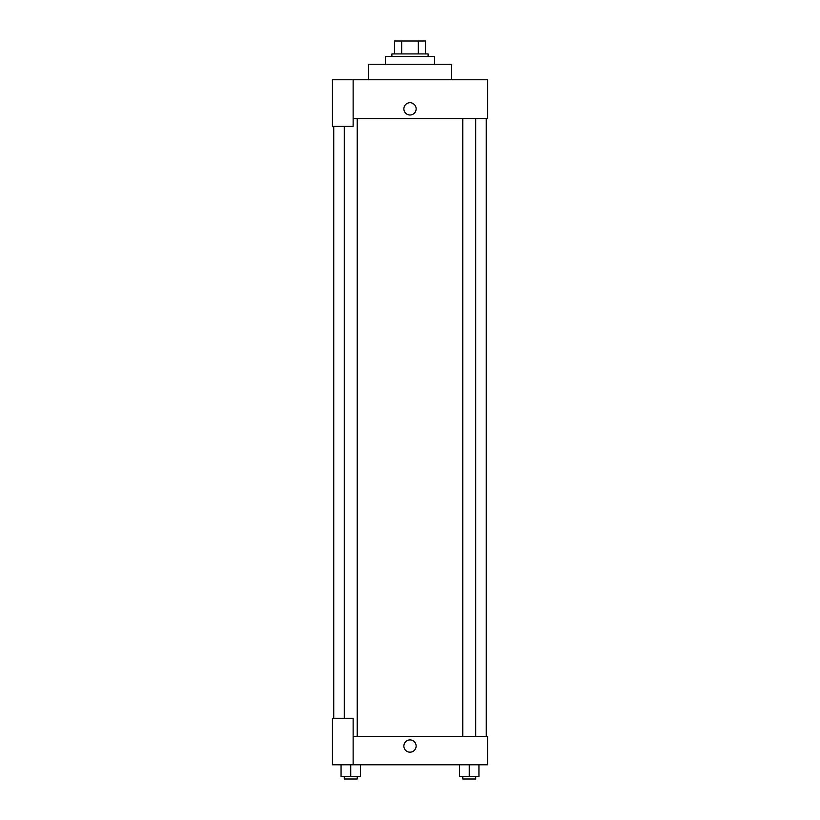 <?xml version="1.0" encoding="UTF-8"?>
<svg xmlns="http://www.w3.org/2000/svg" width="820" height="820" viewBox="0 0 820 820"><rect width="100%" height="100%" fill="white"/><g stroke="black" fill="none" stroke-linecap="round" stroke-linejoin="round"><path stroke-width="1.23" d="M401.667 53.925L401.667 41L394.492 41L394.492 53.925L394.492 41M401.667 41L425.508 41L425.508 53.925M418.333 53.925L418.333 41M391.909 56.508L391.909 53.925L428.091 53.925L428.091 56.508M434.559 64.267L434.559 56.508L385.441 56.508L385.441 64.267M451.359 79.776L451.359 64.267L368.641 64.267L368.641 79.776M353.133 79.776L332.448 79.776L332.448 126.3L353.133 126.3L353.133 79.776L487.551 79.776L487.551 118.551L353.133 118.551M403.86 108.855A6.14 6.14 0 0 1 413.065 103.535A6.14 6.14 0 0 1 413.065 114.175A6.14 6.14 0 0 1 403.86 108.855M333.74 718.258L333.74 126.3M462.787 118.551L462.787 736.35M344.287 718.258L344.287 126.3M353.133 736.35L487.551 736.35L487.551 764.783L332.448 764.783L332.448 718.258L353.133 718.258L353.133 764.783M403.86 746.036A6.14 6.14 0 0 1 413.065 740.726A6.14 6.14 0 0 1 413.065 751.356A6.14 6.14 0 0 1 403.86 746.036M459.548 764.783L459.548 776.417L478.941 776.417L478.941 764.783L478.941 776.417M469.245 776.417L469.245 764.783M475.713 776.417L475.713 779L462.787 779L462.787 776.417M341.058 764.783L341.058 776.417L360.452 776.417L360.452 764.783L360.452 776.417M350.755 776.417L350.755 764.783M357.212 776.417L357.212 779L344.287 779L344.287 776.417M486.26 736.35L486.26 118.551M475.713 118.551L475.713 736.35M357.212 736.35L357.212 118.551"/></g></svg>
